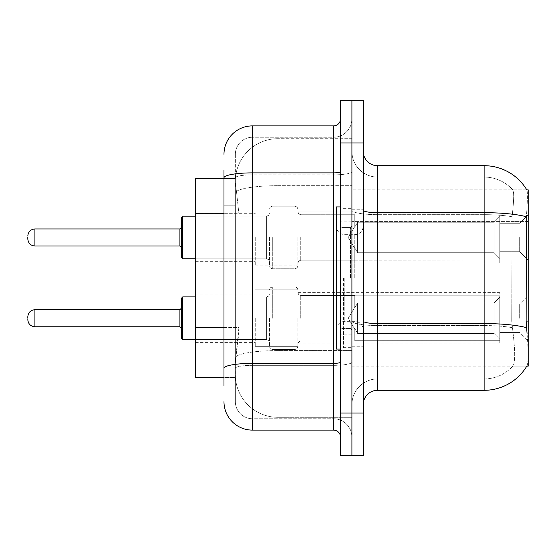 <?xml version="1.0" encoding="UTF-8"?>
<svg xmlns="http://www.w3.org/2000/svg" width="556" height="556" viewBox="0 0 556 556"><rect width="100%" height="100%" fill="white"/><g stroke="black" fill="none" stroke-linecap="round" stroke-linejoin="round"><path stroke-width="0.42" stroke-dasharray="2.78 2.08" d="M528.2 237.481L528.2 260.229L528.2 237.481M519.672 237.481L519.672 251.701L519.672 237.481M528.2 318.234L528.2 295.486L528.2 318.234M519.672 318.234L519.672 304.014L519.672 318.234M255.253 237.481L255.253 265.914L255.253 237.481M195.545 237.481L195.545 261.654L195.545 237.481M255.253 318.234L255.253 346.666L255.253 318.234M195.545 318.234L195.545 294.061L195.545 318.234M297.905 237.481L297.905 265.914L297.905 237.481M297.905 318.234L297.905 346.666L297.905 318.234M499.768 237.481L499.768 263.071L499.768 237.481L499.768 263.071L499.768 237.481L499.768 263.071L499.768 237.481L499.768 263.071L499.768 237.481L499.768 258.512L494.082 252.716L357.612 252.716L494.082 252.716L494.082 222.254L357.612 222.254L357.612 252.716L357.612 222.254L354.763 227.175L357.612 222.254L494.082 222.254L494.082 252.716L499.768 258.512L499.768 215.019L499.768 259.951L499.768 215.019L354.763 215.019L499.768 215.019L499.768 216.458L494.082 222.254L499.768 216.458L499.768 259.951L354.763 259.951L499.768 259.951L499.768 258.512L494.082 252.716L357.612 252.716L354.763 247.795L357.612 252.716L494.082 252.716L494.082 222.254L357.612 222.254L357.612 252.716L357.612 222.254L354.763 227.175L354.763 214.741L354.763 227.175L357.612 222.254L494.082 222.254L494.082 252.716L499.768 258.512L499.768 215.019L499.768 259.951L499.768 215.019L354.763 215.019L499.768 215.019L499.768 216.458L494.082 222.254L499.768 216.458L499.768 259.951L354.763 260.229L354.763 247.795L354.763 259.951L499.768 259.951L499.768 258.512L494.082 252.716L357.612 252.716L354.763 247.795L357.612 252.716L494.082 252.716L494.082 222.254L357.612 222.254L357.612 252.716L357.612 222.254L354.763 227.175L354.763 214.741L354.763 227.175L357.612 222.254L494.082 222.254L494.082 252.716L499.768 258.512L499.768 215.019L499.768 259.951L499.768 215.019L354.763 215.019L499.768 215.019L499.768 216.458L494.082 222.254L499.768 216.458L499.768 259.951L354.763 260.229L354.763 247.795L354.763 259.951L499.768 259.951L499.768 258.512L494.082 252.716L357.612 252.716L354.763 247.795L357.612 252.716L494.082 252.716L494.082 222.254L357.612 222.254L357.612 252.716L357.612 222.254L354.763 227.175L354.763 214.741L354.763 227.175L357.612 222.254L494.082 222.254L494.082 252.716L499.768 258.512L499.768 215.019L499.768 259.951L499.768 215.019L354.763 215.019L499.768 215.019L499.768 216.458L494.082 222.254L499.768 216.458L499.768 237.481M499.768 318.234L499.768 292.644L499.768 343.816L499.768 295.764L499.768 318.234L499.768 297.203L494.082 303.006L357.612 303.006L357.612 333.461L357.612 303.006L354.763 307.92L357.612 303.006L494.082 303.006L494.082 333.461L494.082 303.006L499.768 297.203L499.768 295.764L354.763 295.764L499.768 295.764L499.768 340.696L499.768 295.764L499.768 318.234L499.768 297.203L494.082 303.006L357.612 303.006L357.612 333.461L354.763 328.54L357.612 333.461L494.082 333.461L499.768 339.257L494.082 333.461L357.612 333.461L357.612 303.006L354.763 307.92L354.763 295.486L354.763 307.92L357.612 303.006L494.082 303.006L494.082 333.461L494.082 303.006L499.768 297.203L499.768 295.764L354.763 295.764L499.768 295.764L499.768 340.696L354.763 340.696L499.768 340.696L499.768 295.764L499.768 318.234L499.768 297.203L494.082 303.006L357.612 303.006L357.612 333.461L354.763 328.54L354.763 340.974L354.763 328.54L357.612 333.461L494.082 333.461L499.768 339.257L494.082 333.461L357.612 333.461L357.612 303.006L354.763 307.92L354.763 295.486L354.763 307.92L357.612 303.006L494.082 303.006L494.082 333.461L494.082 303.006L499.768 297.203L499.768 295.764L354.763 295.764L499.768 295.764L499.768 340.696L354.763 340.696L499.768 340.696L499.768 295.764L499.768 318.234L499.768 297.203L494.082 303.006L357.612 303.006L357.612 333.461L354.763 328.54L354.763 340.974L354.763 328.54L357.612 333.461L494.082 333.461L499.768 339.257L494.082 333.461L357.612 333.461L357.612 303.006L354.763 307.92L354.763 295.486L354.763 307.92L357.612 303.006L494.082 303.006L494.082 333.461L494.082 303.006L499.768 297.203L499.768 295.764L354.763 295.764L499.768 295.764L499.768 340.696L354.763 340.696L499.768 340.696L499.768 295.764L499.768 318.234L499.768 297.203L494.082 303.006L357.612 303.006L357.612 333.461L354.763 328.54L354.763 340.974L354.763 328.54L357.612 333.461L494.082 333.461L499.768 339.257L494.082 333.461L357.612 333.461L357.612 303.006L354.763 307.92L354.763 295.486L354.763 307.92L357.612 303.006L494.082 303.006L494.082 333.461L494.082 303.006L499.768 297.203L499.768 295.764L354.763 295.764L499.768 295.764L499.768 340.696L354.763 340.696L499.768 340.696L499.768 318.234M223.978 327.456L238.913 327.456L238.635 334.865L235.529 360.455L238.913 327.456L238.913 213.733L238.913 327.456L195.545 327.456L195.545 377.51L235.445 377.51L235.355 374.668A42.645 42.645 0 0 0 278 417.313L351.92 417.313L351.92 350.579L351.92 417.313L278 417.313L278 350.579L278 417.313A42.645 42.645 0 0 1 235.355 374.668L235.355 365.994L235.445 377.51L223.978 377.51M235.529 360.455L235.355 365.994L235.529 360.455M526.803 189.86L512.736 189.86L526.803 189.86A49.755 49.755 0 0 1 526.907 190.041C527.762 192.355 527.574 201.258 526.344 216.75C527.574 201.286 527.762 192.383 526.907 190.041A49.755 49.755 0 0 0 526.803 189.86L351.92 189.86L528.2 189.86L528.2 366.14L351.92 366.14L351.92 321.09L351.92 366.14L526.803 366.14L512.736 366.14L513.112 365.716L512.736 366.14L526.803 366.14L527.053 365.716C528.485 362.005 528.485 351.246 527.053 333.44C528.485 351.225 528.485 361.984 527.053 365.716A49.755 49.755 0 0 1 484.13 390.305L377.51 390.305L377.51 165.695A14.213 14.213 0 0 1 363.297 151.475L363.297 210.217L363.297 151.475M528.2 221.58L351.92 221.58L351.92 321.09L351.92 189.86L351.92 221.58L526.143 221.58L526.143 321.09L527.053 333.44M351.92 138.687L351.92 350.579L351.92 138.687L278 138.687L351.92 138.687M235.41 179.074C235.16 180.7 235.515 184.807 236.467 191.396L238.913 213.733L236.467 191.396C235.515 184.807 235.16 180.7 235.41 179.074L235.445 178.49L235.41 179.074A42.645 42.645 0 0 1 278 138.687A42.645 42.645 0 0 0 235.41 179.074A42.645 42.645 0 0 1 278 138.687L278 185.676L351.92 185.676L278 185.676L278 138.687M223.978 205.199L235.355 205.199L235.355 335.991L235.355 169.962L235.355 205.199L223.978 205.199L223.978 335.991L223.978 178.49L235.445 178.49L195.545 178.49L195.545 327.456M363.297 278L363.297 209.765L363.297 278M351.92 278L351.92 347.66L351.92 278M343.393 278L343.393 347.66L343.393 278M513.112 333.44C515.203 351.225 515.203 361.984 513.112 365.716A38.385 38.385 0 0 1 484.13 378.935L377.51 378.935L377.51 333.44L377.51 378.935L484.13 378.935A38.385 38.385 0 0 0 513.112 365.716C515.203 362.005 515.203 351.246 513.112 333.44L511.742 321.09L512.048 216.75C513.883 201.3 514.168 192.397 512.896 190.041A38.385 38.385 0 0 0 484.13 177.065A38.385 38.385 0 0 1 512.896 190.041C514.168 192.369 513.883 201.272 512.048 216.75L511.742 321.09L513.112 333.44M351.92 333.44L351.92 210.217L351.92 333.44M363.297 404.525L363.297 210.217L363.297 404.525A14.213 14.213 0 0 1 377.51 390.305M351.92 151.475L351.92 210.217L351.92 151.475A25.59 25.59 0 0 0 377.51 177.065A25.59 25.59 0 0 1 351.92 151.475A25.59 25.59 0 0 0 377.51 177.065L377.51 325.545A25.59 4.441 0 0 1 351.92 321.097A25.59 4.441 0 0 0 377.51 325.545L377.51 177.065L484.13 177.065L377.51 177.065M351.92 142.948L351.92 100.302L363.297 100.302L363.297 142.948L351.92 142.948L351.92 100.302L340.55 100.302L340.55 142.948L351.92 142.948L351.92 413.052L351.92 142.948M340.55 142.948L340.55 455.698L351.92 455.698L351.92 413.052L351.92 455.698L363.297 455.698L363.297 142.948M377.51 165.695L484.13 165.695L484.13 212.684A49.755 8.639 180 0 1 526.344 216.75L526.143 221.58L511.742 221.58L526.143 221.58M351.92 404.525A25.59 25.59 0 0 1 377.51 378.935A25.59 25.59 0 0 0 351.92 404.525A25.59 25.59 0 0 1 377.51 378.935M223.978 386.038L235.355 386.038L223.978 386.038L223.978 335.991L235.355 335.991L235.355 386.038L235.355 335.991L223.978 335.991M223.978 401.675A28.432 28.432 0 0 0 252.41 430.108L252.41 418.737A17.062 17.062 0 0 1 235.355 401.675L235.355 177.816L235.355 401.675A17.062 17.062 0 0 0 252.41 418.737L333.44 418.737L333.44 373.25L333.44 430.108A7.11 7.11 0 0 1 340.55 437.218L340.55 118.782L340.55 437.218M351.92 373.25L351.92 171.644L351.92 373.25M340.55 278L340.55 349.078L340.55 278M351.92 118.782L351.92 171.644L351.92 118.782A18.48 18.48 0 0 1 333.44 137.262A18.48 18.48 0 0 0 351.92 118.782A18.48 18.48 0 0 1 333.44 137.262L333.44 418.737L252.41 418.737L252.41 365.348L333.44 365.348A18.48 3.211 0 0 0 351.92 362.137A18.48 3.211 0 0 1 333.44 365.348L333.44 137.262L252.41 137.262L333.44 137.262M223.978 169.962L235.355 169.962L223.978 169.962L223.978 368.308A28.432 4.934 180 0 1 252.41 363.374L252.41 125.892A28.432 28.432 0 0 0 223.978 154.325A28.432 28.432 0 0 1 252.41 125.892L333.44 125.892A7.11 7.11 0 0 0 340.55 118.782A7.11 7.11 0 0 1 333.44 125.892L333.44 373.25L333.44 365.348L252.41 365.348L252.41 137.262L252.41 174.855L333.44 174.855A18.48 3.211 0 0 0 351.92 171.644A18.48 3.211 0 0 1 333.44 174.855L252.41 174.855L252.41 373.25L252.41 363.374L333.44 363.374A7.11 1.237 0 0 0 340.55 362.137M252.41 430.108L333.44 430.108M223.978 368.308L223.978 373.25M235.355 154.325L235.355 177.816L235.355 154.325A17.062 17.062 0 0 1 252.41 137.262A17.062 17.062 0 0 0 235.355 154.325A17.062 17.062 0 0 1 252.41 137.262M351.92 437.218A18.48 18.48 0 0 0 333.44 418.737A18.48 18.48 0 0 1 351.92 437.218A18.48 18.48 0 0 0 333.44 418.737M181.332 318.234L181.332 298.329L181.332 338.131L181.332 298.329L181.332 338.131L181.332 298.329L181.332 338.131L181.332 298.329L181.332 338.131L181.332 308.281L179.908 309.699L179.908 326.761L179.908 309.699L179.908 326.761L179.908 309.699L179.908 326.761L179.908 309.699L179.908 326.761L179.908 309.699L179.908 326.761L181.332 328.179L181.332 318.234M27.8 318.234L27.8 316.809L27.8 318.234M269.472 318.234L269.472 346.666L269.472 318.234M181.332 237.481L181.332 257.386L181.332 217.584L181.332 257.386L181.332 217.584L181.332 257.386L181.332 217.584L181.332 237.481L181.332 227.536L179.908 228.954L179.908 246.016L179.908 228.954L179.908 246.016L179.908 228.954L179.908 246.016L179.908 237.481L179.908 246.016L181.332 247.434L181.332 237.481L181.332 247.434L179.908 246.016L181.332 247.434M27.8 237.481L27.8 238.906L27.8 237.481M269.472 237.481L269.472 265.914L269.472 237.481M340.55 349.078L336.283 349.078L336.283 206.922L336.283 329.861L336.283 206.922L340.55 206.922M354.763 328.54L354.763 340.974L354.763 328.54L357.612 333.461L354.763 328.54L354.763 340.696L499.768 340.696L354.763 340.974L354.763 328.54M354.763 295.764L354.763 307.92L354.763 295.764M357.612 333.461L494.082 333.461L499.768 339.257L494.082 333.461L357.612 333.461M354.763 259.951L354.763 247.795L354.763 259.951L499.768 259.951L354.763 260.229L354.763 247.795L357.612 252.716L354.763 247.795L354.763 259.951M354.763 227.175L354.763 214.741L354.763 227.175M499.768 259.951L499.768 258.512L499.768 259.951M278 350.579A42.645 7.409 180 0 0 235.862 356.841A42.645 7.409 180 0 1 278 350.579L351.92 350.579L278 350.579L278 185.676L278 350.579M528.2 321.09L526.143 321.09M236.467 191.396A42.645 7.409 180 0 1 278 185.676A42.645 7.409 180 0 0 236.467 191.396M235.355 374.668A42.645 42.645 0 0 0 278 417.313M223.978 213.733L195.545 213.733M363.297 210.217A14.213 2.467 0 0 0 377.51 212.684L484.13 212.684L484.13 378.935L484.13 177.065A38.385 38.385 0 0 1 512.896 190.041A38.385 38.385 0 0 0 484.13 177.065L484.13 214.658A38.385 6.665 180 0 1 512.048 216.75A38.385 6.665 180 0 0 484.13 214.658L484.13 325.545A38.385 6.665 180 0 1 512.278 327.679A38.385 6.665 180 0 0 484.13 325.545L484.13 390.305M526.497 327.679A49.755 8.639 180 0 0 484.13 323.571L377.51 323.571A14.213 2.467 0 0 1 363.297 321.097M363.297 413.052L340.55 413.052M484.13 214.658L377.51 214.658A25.59 4.441 0 0 1 351.92 210.217A25.59 4.441 0 0 0 377.51 214.658L484.13 214.658M484.13 325.545L377.51 325.545L484.13 325.545M223.978 177.816A28.432 4.934 180 0 1 252.41 172.881L333.44 172.881A7.11 1.237 -0 0 0 340.55 171.644M252.41 174.855A17.062 2.961 180 0 0 235.355 177.816A17.062 2.961 180 0 1 252.41 174.855M252.41 365.348A17.062 2.961 180 0 0 235.355 368.308A17.062 2.961 180 0 1 252.41 365.348M252.41 418.737A17.062 17.062 0 0 1 235.355 401.675M182.75 339.556L181.332 338.131L182.75 339.556L266.63 339.556L182.75 339.556L181.332 338.131L182.75 339.556L266.63 339.556L182.75 339.556L182.75 296.904L182.75 339.556L182.75 296.904L182.75 339.556L182.75 296.904L182.75 339.556L182.75 296.904L182.75 339.556L182.75 296.904L181.332 298.329L182.75 296.904L266.63 296.904L266.63 339.556L266.63 296.904L266.63 339.556L266.63 296.904L266.63 339.556L266.63 296.904L266.63 339.556L266.63 296.904L266.63 339.556L266.63 296.904L268.624 296.091L269.472 294.061L268.624 296.091L266.63 296.904L268.624 296.091L269.472 294.061L268.624 296.091L266.63 296.904L268.624 296.091L269.472 294.061M34.91 326.761C30.629 326.379 28.259 324.009 27.8 319.651C28.259 324.009 30.629 326.379 34.91 326.761L179.908 326.761L34.91 326.761C30.629 326.379 28.259 324.009 27.8 319.651C28.259 324.009 30.629 326.379 34.91 326.761L179.908 326.761L34.91 326.761L34.91 309.699C30.629 310.081 28.259 312.451 27.8 316.809C28.259 312.451 30.629 310.081 34.91 309.699L179.908 309.699L181.332 308.281M300.747 318.234L300.747 295.486L300.747 318.234M295.062 318.234L295.062 286.959L295.062 318.234M272.315 318.234L272.315 286.959L272.315 318.234M181.332 257.386L182.75 258.811L266.63 258.811L266.63 237.481L266.63 258.811L182.75 258.811L181.332 257.386L182.75 258.811L182.75 216.159L182.75 258.811L182.75 216.159L182.75 258.811L182.75 216.159L182.75 237.481L182.75 216.159L266.63 216.159L266.63 258.811L266.63 216.159L266.63 258.811L266.63 216.159L266.63 258.811L266.63 216.159L268.624 215.346L269.472 213.316L268.624 215.346L266.63 216.159L268.624 215.346L269.472 213.316L268.624 215.346L266.63 216.159L182.75 216.159L181.332 217.584L182.75 216.159L266.63 216.159L195.545 216.159M27.8 238.906C28.259 243.264 30.629 245.634 34.91 246.016L179.908 246.016L34.91 246.016C30.629 245.634 28.259 243.264 27.8 238.906C28.259 243.264 30.629 245.634 34.91 246.016L34.91 228.954L34.91 246.016L34.91 228.954L34.91 246.016L34.91 228.954L34.91 237.481L34.91 228.954L179.908 228.954L181.332 227.536L179.908 228.954L34.91 228.954C30.629 229.336 28.259 231.706 27.8 236.064C28.259 231.706 30.629 229.336 34.91 228.954L179.908 228.954M300.747 237.481L300.747 260.229L300.747 237.481M295.062 237.481L295.062 268.756L295.062 237.481M272.315 237.481L272.315 268.756L272.315 237.481M350.502 278L350.502 227.564L350.502 278M341.975 278L341.975 328.436L341.975 278M344.817 278L344.817 321.333L344.817 278M354.763 278L354.763 234.667L354.763 278M519.672 223.269L528.2 214.741L519.672 223.269L528.2 214.741L519.672 223.269L499.768 223.269L519.672 223.269M499.768 304.014L519.672 304.014L499.768 304.014L519.672 304.014L499.768 304.014L519.672 304.014L528.2 295.486M195.545 213.316L255.253 213.316L195.545 213.316M195.545 294.061L255.253 294.061M255.253 209.056L297.905 209.056L255.253 209.056M255.253 289.801L297.905 289.801L255.253 289.801L297.905 289.801L255.253 289.801L297.905 289.801L297.057 287.772L295.062 286.959L297.057 287.772L297.905 289.801L297.057 287.772L295.062 286.959L297.057 287.772L297.905 289.801L297.057 287.772L295.062 286.959L272.315 286.959L270.32 287.772L269.472 289.801L270.32 287.772L272.315 286.959L295.062 286.959L272.315 286.959L270.32 287.772L269.472 289.801L270.32 287.772L272.315 286.959L295.062 286.959L272.315 286.959L270.32 287.772L269.472 289.801M297.905 211.899L499.768 211.899L297.905 211.899L499.768 211.899L297.905 211.899L298.753 213.921L300.747 214.741L354.763 214.741L300.747 214.741L298.753 213.921L297.905 211.899L298.753 213.921L300.747 214.741L354.763 214.741L300.747 214.741L298.753 213.921L297.905 211.899M354.763 295.486L300.747 295.486L298.753 294.666L297.905 292.644L298.753 294.666L300.747 295.486L354.763 295.486L300.747 295.486L298.753 294.666L297.905 292.644L298.753 294.666L300.747 295.486L354.763 295.486L300.747 295.486L298.753 294.666L297.905 292.644L499.768 292.644M499.768 332.446L519.672 332.446L499.768 332.446L519.672 332.446L499.768 332.446L519.672 332.446L528.2 340.974M499.768 251.701L519.672 251.701L528.2 260.229L519.672 251.701L528.2 260.229L519.672 251.701L499.768 251.701M354.763 340.974L300.747 340.974L298.753 341.794L297.905 343.816L298.753 341.794L300.747 340.974L354.763 340.974L300.747 340.974L298.753 341.794L297.905 343.816L298.753 341.794L300.747 340.974L354.763 340.974L300.747 340.974L298.753 341.794L297.905 343.816L499.768 343.816M297.905 263.071L499.768 263.071L297.905 263.071L499.768 263.071L297.905 263.071L298.753 261.049L300.747 260.229L354.763 260.229L300.747 260.229L298.753 261.049L297.905 263.071L298.753 261.049L300.747 260.229L354.763 260.229L300.747 260.229L298.753 261.049L297.905 263.071M255.253 346.666L297.905 346.666L255.253 346.666L297.905 346.666L255.253 346.666L297.905 346.666L297.057 348.688L295.062 349.509L297.057 348.688L297.905 346.666L297.057 348.688L295.062 349.509L297.057 348.688L297.905 346.666L297.057 348.688L295.062 349.509L272.315 349.509L270.32 348.688L269.472 346.666L270.32 348.688L272.315 349.509L295.062 349.509L272.315 349.509L270.32 348.688L269.472 346.666L270.32 348.688L272.315 349.509L295.062 349.509L272.315 349.509L270.32 348.688L269.472 346.666M255.253 265.914L297.905 265.914L255.253 265.914M195.545 342.399L255.253 342.399M195.545 261.654L255.253 261.654L195.545 261.654M351.92 209.765L363.297 209.765L351.92 209.765M343.393 347.66L351.92 347.66L343.393 347.66M351.92 221.135L340.55 221.135L351.92 221.135M351.92 334.865L340.55 334.865L351.92 334.865M343.393 208.34L351.92 208.34L343.393 208.34M351.92 346.235L363.297 346.235L351.92 346.235M195.545 339.556L266.63 339.556L268.624 340.369L269.472 342.399L268.624 340.369L266.63 339.556L268.624 340.369L269.472 342.399L268.624 340.369L266.63 339.556L268.624 340.369L269.472 342.399M354.763 307.322L348.216 318.234L354.763 329.138L348.216 318.234L354.763 307.322L348.216 318.234L354.763 329.138L348.216 318.234L354.763 307.322L348.216 318.234L354.763 329.138M295.062 268.756L297.057 267.943L297.905 265.914L297.057 267.943L295.062 268.756L297.057 267.943L297.905 265.914L297.057 267.943L295.062 268.756L272.315 268.756L270.32 267.943L269.472 265.914L270.32 267.943L272.315 268.756L295.062 268.756L272.315 268.756L270.32 267.943L269.472 265.914L270.32 267.943L272.315 268.756L295.062 268.756M348.216 237.481L354.763 226.577L348.216 237.481L354.763 248.393L348.216 237.481L354.763 226.577L348.216 237.481L354.763 248.393L348.216 237.481M272.315 206.206L295.062 206.206L297.057 207.027L297.905 209.056L297.057 207.027L295.062 206.206L297.057 207.027L297.905 209.056L297.057 207.027L295.062 206.206L272.315 206.206L270.32 207.027L269.472 209.056L270.32 207.027L272.315 206.206L295.062 206.206L272.315 206.206L270.32 207.027L269.472 209.056L270.32 207.027L272.315 206.206M195.545 258.811L266.63 258.811L268.624 259.624L269.472 261.654L268.624 259.624L266.63 258.811L268.624 259.624L269.472 261.654L268.624 259.624L266.63 258.811L182.75 258.811M350.502 227.564L351.92 226.139L350.502 227.564L341.975 227.564L340.55 226.139L341.975 227.564L350.502 227.564M341.975 328.436L350.502 328.436L351.92 329.861L350.502 328.436L341.975 328.436L340.55 329.861L341.975 328.436M344.817 321.333C339.681 321.785 336.839 324.635 336.283 329.861C336.839 324.635 339.681 321.785 344.817 321.333L354.763 321.333C359.899 321.785 362.741 324.635 363.297 329.861C362.741 324.635 359.899 321.785 354.763 321.333L344.817 321.333M344.817 234.667L354.763 234.667C359.899 234.215 362.741 231.365 363.297 226.139C362.741 231.365 359.899 234.215 354.763 234.667L344.817 234.667C339.681 234.215 336.839 231.365 336.283 226.139C336.839 231.365 339.681 234.215 344.817 234.667M179.908 326.761L181.332 328.179M34.91 309.699L179.908 309.699L34.91 309.699C30.629 310.081 28.259 312.451 27.8 316.809C28.259 312.451 30.629 310.081 34.91 309.699L179.908 309.699M182.75 296.904L266.63 296.904L182.75 296.904L181.332 298.329L182.75 296.904L266.63 296.904L195.545 296.904M34.91 246.016L179.908 246.016M34.91 228.954C30.629 229.336 28.259 231.706 27.8 236.064M182.75 216.159L181.332 217.584"/><path stroke-width="0.83" d="M527.053 333.44L526.143 321.09L526.344 216.75A49.755 8.639 180 0 0 484.13 212.684L484.13 165.695A49.755 49.755 0 0 1 526.907 190.041A49.755 49.755 0 0 0 484.13 165.695A49.755 49.755 0 0 1 526.803 189.86L528.2 189.86L528.2 366.14L526.803 366.14L527.053 365.716A49.755 49.755 0 0 1 484.13 390.305L377.51 390.305A14.213 14.213 0 0 0 363.297 404.525M223.978 205.199L223.978 169.962L223.978 178.49L195.545 178.49L195.545 377.51L223.978 377.51M351.92 413.052L351.92 455.698L363.297 455.698L363.297 413.052L351.92 413.052L351.92 455.698L340.55 455.698L340.55 413.052L351.92 413.052L351.92 142.948L351.92 413.052M340.55 413.052L340.55 100.302L351.92 100.302L351.92 142.948L351.92 100.302L363.297 100.302L363.297 413.052M526.803 189.86A49.755 49.755 0 0 0 484.13 165.695L377.51 165.695A14.213 14.213 0 0 1 363.297 151.475A14.213 14.213 0 0 0 377.51 165.695L377.51 390.305M223.978 386.038L223.978 169.962M223.978 154.325A28.432 28.432 0 0 1 252.41 125.892L252.41 430.108L333.44 430.108L333.44 125.892A7.11 7.11 0 0 0 340.55 118.782M252.41 125.892L333.44 125.892M223.978 373.25L223.978 335.991M340.55 437.218A7.11 7.11 0 0 0 333.44 430.108M252.41 430.108A28.432 28.432 0 0 1 223.978 401.675M181.332 318.234L181.332 298.329L181.332 328.179L179.908 326.761L179.908 309.699L181.332 308.281L181.332 338.131L181.332 318.234M27.8 318.234L27.8 316.809L27.8 318.234M181.332 237.481L181.332 257.386L181.332 217.584L181.332 237.481L181.332 227.536L179.908 228.954L179.908 246.016L181.332 247.434M27.8 237.481L27.8 238.906L27.8 237.481M340.55 206.922L336.283 206.922L336.283 349.078L340.55 349.078M528.2 321.09L526.143 321.09M528.2 221.58L526.143 221.58M223.978 213.733L195.545 213.733M223.978 327.456L195.545 327.456M484.13 390.305L484.13 212.684L377.51 212.684A14.213 2.467 0 0 1 363.297 210.217M526.497 327.679A49.755 8.639 180 0 0 484.13 323.571L377.51 323.571A14.213 2.467 -0 0 1 363.297 321.097M363.297 142.948L340.55 142.948M340.55 362.137A7.11 1.237 0 0 1 333.44 363.374L252.41 363.374A28.432 4.934 180 0 0 223.978 368.308M223.978 177.816A28.432 4.934 180 0 1 252.41 172.881L333.44 172.881A7.11 1.237 0 0 0 340.55 171.644M181.332 298.329L182.75 296.904L182.75 339.556L195.545 339.556M27.8 316.809C28.259 312.451 30.629 310.081 34.91 309.699L34.91 326.761L179.908 326.761M195.545 216.159L182.75 216.159L182.75 258.811L181.332 257.386M179.908 228.954L34.91 228.954L34.91 246.016C30.629 245.634 28.259 243.264 27.8 238.906M34.91 309.699L179.908 309.699M182.75 296.904L195.545 296.904M34.91 326.761C30.629 326.379 28.259 324.009 27.8 319.651M182.75 339.556L181.332 338.131M34.91 246.016L179.908 246.016M182.75 258.811L195.545 258.811M34.91 228.954C30.629 229.336 28.259 231.706 27.8 236.064M182.75 216.159L181.332 217.584"/></g></svg>
